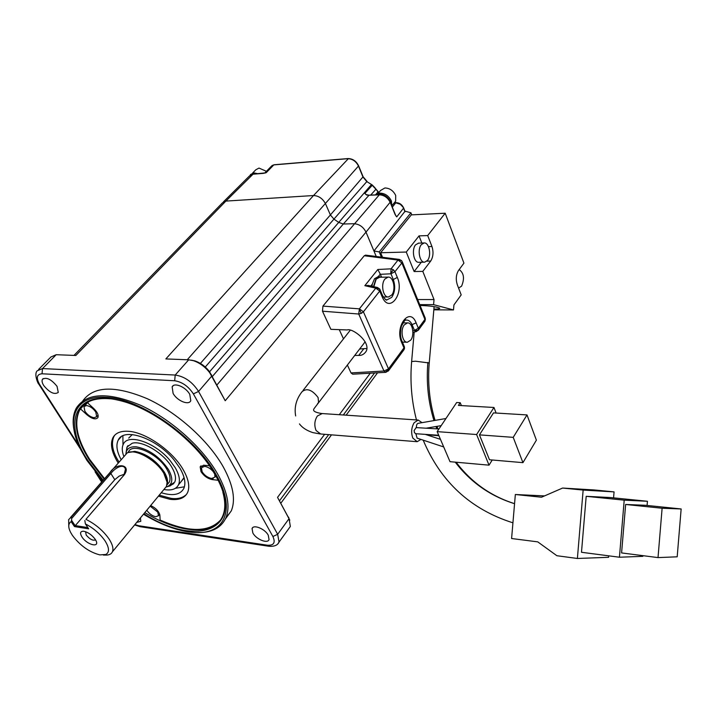 <?xml version="1.0" encoding="UTF-8"?>
<svg xmlns="http://www.w3.org/2000/svg" width="717" height="717" viewBox="0 0 717 717"><rect width="100%" height="100%" fill="white"/><g stroke="black" fill="none" stroke-linecap="round" stroke-linejoin="round"><path stroke-width="1.08" d="M403.68 350.12L388.623 370.608L385.845 372.32L383.98 371.021L388.506 368.879L388.3 371.056M404.505 348.292L404.038 349.627L404.128 346.168M368.43 285.483L364.836 285.689L375.78 288.144L379.732 291.057L363.402 311.805L361.314 313.374L358.724 314.019L359.396 308.848L363.402 311.805L388.506 368.879L403.958 347.888L401.637 342.457C394.386 326.459 409.801 306.123 416.129 322.883L418.37 328.296L418.441 330.035L416.111 331.675L414.444 330.358L412.813 330.662M424.616 321.637L425.091 317.819M381.605 277.21L380.377 274.315L390.899 273.804L394.959 271.698L401.861 262.915L398.007 260.065L399.521 259.455M354.655 355.471L358.706 355.408C361.673 355.641 364.173 354.261 366.19 351.249C371.065 341.937 352.334 327.759 347.162 329.945L330.869 329.327L322.489 311.196L322.937 306.105L359.396 308.848L375.78 288.144L377.769 287.571M397.326 277.425L393.283 279.522L390.756 273.276L391.07 268.83L393.364 269.735L394.959 271.698L397.326 277.425C404.666 293.809 389.179 314.127 382.179 296.811L382.403 295.126M57.037 386.329C51.221 379.203 46.363 376.873 42.464 379.311C41.667 380.808 42.088 382.869 43.719 385.513C49.545 392.602 54.393 394.906 58.265 392.432L57.037 386.329M225.371 519.009L231.268 510.907C235.839 499.767 233.195 485.122 223.328 467C208.566 440.704 177.502 412.642 147.335 398.742C115.079 385.253 93.577 385.952 82.822 400.857M74.156 430.729C72.283 421.659 73.044 414.05 76.432 407.892C86.748 392.665 108.168 391.805 140.693 405.32C171.112 419.248 202.669 447.587 217.681 474.071C227.656 492.203 230.39 506.811 225.873 517.907C221.239 527.864 211.811 532.758 197.605 532.588M268.266 535.232C265.003 528.859 253.406 524.127 252.061 528.572L252.859 533C256.166 539.336 267.692 544.042 269.045 539.56L268.266 535.232M189.781 394.413C185.981 387.081 174.24 382.08 172.152 386.848L173.102 393.4C177.009 400.812 188.894 405.723 190.785 400.66L189.781 394.413M102.639 480.641L86.9 460.377L81.03 450.151C65.175 419.866 74.577 394.861 106.188 397.29C140.595 398.446 195.822 437.253 216.193 474.762C237.013 510.558 223.973 535.68 192.756 532.39L188.051 531.844C174.07 529.603 159.21 523.733 143.472 514.223M364.46 342.708L365.195 341.875M249.086 176.337L252.895 173.729L255.261 173.953M257.95 173.738L253.746 172.86L250.394 174.625M403.59 207.796L400.31 204.264L395.757 202.812L392.271 207.222M143.893 513.713C198.08 548.666 247.096 529.254 215.055 474.636L211.39 468.649C191.753 437.746 150.041 407.023 118.484 400.247C74.882 389.582 62.415 422.797 87.859 460.484L103.078 480.139M110.4 398.804C94.931 397.478 84.561 401.332 79.291 410.384C73.152 423.075 76.468 439.557 89.222 459.839L104.037 479.037M373.512 286.621L375.977 278.671L379.293 276.699L381.39 277.21M378.182 276.717L374.525 278.689L372.293 284.138L370.806 286.011M420.96 439.413L417.177 441.699L412.813 438.06C410.922 432.674 411.37 427.547 414.148 422.707L418.172 420.045L422.035 422.654M376.425 194.854L379.194 194.047C384.276 194.262 388.085 196.897 390.622 201.961L391.276 204.73M391.814 206.075L391.401 201.02C388.874 195.956 385.065 193.321 379.992 193.115L376.058 194.872M84.489 404.307L79.739 409.9C73.645 422.627 76.943 439.118 89.652 459.364L104.458 478.562M459.176 269.583C463.935 273.069 464.733 278.59 461.578 286.164L458.853 287.929M418.988 262.288L418.952 262.288C413.727 263.049 411.415 249.704 415.546 244.847L418.603 243.144M421.318 244.658L424.088 242.964C429.142 242.167 431.733 255.494 427.529 260.414L424.706 262.162C419.687 262.978 417.061 249.561 421.318 244.658M370.671 195.105L375.914 189.261L372.213 185.309L364.828 193.473L366.629 194.881M378.988 192.344L378.002 191.905L374.373 187.029M80.394 408.815L86.99 414.829C92.081 418.961 95.711 419.884 97.879 417.608C98.785 415.161 97.387 412.105 93.685 408.457L88.612 403.814L87.716 402.183M404.263 324.909L407.471 322.91C412.526 322.283 414.865 335.018 410.689 340.172L407.417 342.224C402.389 342.86 400.023 330.035 404.263 324.909M373.826 286.683L376.165 279.11L379.66 277.237M384.948 279.003L388.076 277.12C393.472 276.359 396.16 289.847 391.697 295.037L388.506 296.972C383.147 297.752 380.431 284.165 384.948 279.003M394.52 202.544L395.65 201.181L395.685 195.418C393.301 190.632 389.716 188.15 384.912 187.962L380.593 190.453L377.949 193.554M114.863 435.058L113.824 436.662C111.001 443.635 112.632 451.916 118.717 461.506L118.977 461.918M158.412 496.146L170.054 499.319C178.909 500.376 184.744 498.127 187.567 492.57C190.05 486.78 188.589 479.153 183.202 469.689C172.707 451.145 146.08 432.396 128.746 431.32C120.877 430.747 115.607 432.853 112.945 437.648C109.988 443.975 111.628 452.257 117.866 462.483L118.126 462.895M209.454 465.772L204.022 465.243L200.16 466.83L201.011 471.661C203.933 476.025 207.688 478.669 212.277 479.592L218.04 480.256M95.791 412.087L96.687 416.685L94.106 417.742C90.584 417.115 87.51 414.946 84.884 411.244L83.961 406.584L86.497 405.535C90.055 406.154 93.147 408.34 95.791 412.087M214.724 474.062L214.948 477.119L211.632 478.481C207.769 477.701 204.596 475.47 202.131 471.777L201.414 467.717L204.677 466.373C207.921 466.928 210.834 468.757 213.415 471.858M150.149 506.148L157.749 512.072L158.529 515.729L155.732 516.724C152.291 515.935 149.387 513.883 147.021 510.567L146.797 510.199M416.21 427.601L414.13 430.46L414.444 432.647L415.788 433.731L438.714 435.264M122.885 435.802L122.974 444.979M161.253 492.713C172.77 496.227 180.29 494.811 183.812 488.465C186.026 483.33 184.744 476.581 179.958 468.219L174.043 459.92C156.611 438.221 123.683 426.947 118.197 440.157C115.831 445.105 116.79 451.558 121.074 459.516M181.123 481.609L184.054 477.531M123.826 456.362C121.926 451.423 121.756 447.372 123.324 444.208C127.931 433.059 155.58 442.532 170.252 460.753L175.226 467.699C179.286 474.771 180.379 480.48 178.497 484.826C176.176 489.245 171.309 490.804 163.906 489.505M167.787 486.547L174.706 482.2C176.355 478.427 175.405 473.471 171.856 467.332C163.933 453.287 142.289 440.193 132.206 443.249L126.99 447.076L126.129 452.337M128.038 445.571L127.205 446.825L126.309 451.665M169.723 485.983L173.881 483.536M125.923 453.771C126.434 448.708 129.894 446.395 136.329 446.825C149.011 449.29 159.694 456.837 168.405 469.447C173.362 478.535 172.851 484.325 166.846 486.816L166.129 487.022M166.953 484.871L167.321 481.394L167.061 484.584M167.491 484.298L169.346 482.048C170.763 478.813 169.938 474.555 166.873 469.276C158.188 453.691 132.251 442.138 128.433 451.925L127.823 452.624M70.436 517.557L127.196 452.911C134.904 448.143 156.27 460.009 163.861 473.39L167.097 482.29L166.443 486.431L164.552 488.725M85.906 519.341L123.996 475.057L125.439 469.223C123.826 463.003 114.989 467.869 110.866 473.498L71.673 518.481L71.261 517.109L109.809 472.906C115.894 462.214 131.543 464.15 124.417 474.627L85.906 519.341C95.513 524.127 103.23 530.679 109.065 538.996C112.542 544.4 113.662 548.666 112.435 551.785C111.314 554.187 108.867 555.281 105.085 555.066L103.436 555.083M84.848 520.506L85.368 523.876C93.56 528.16 100.12 533.824 105.04 540.869C109.351 547.77 109.611 552.305 105.829 554.474L99.833 554.886C89.392 552.198 80.268 545.727 72.462 535.482L70.535 532.247C67.99 527.049 68.196 523.518 71.144 521.662L74.478 526.583L114.783 479.682L110.866 473.498L109.809 472.906M95.164 539.238C91.74 534.757 87.841 532.086 83.477 531.234C80.196 531.279 79.712 533.224 82.025 537.06C87.107 545.037 100.255 548.191 95.8 540.295L95.164 539.238M85.583 531.718L86.228 535.106C89.858 539.327 92.968 540.914 95.549 539.847M124.695 474.098L119.255 476.07L114.783 479.682M71.673 518.481L71.566 520.336L75.097 525.57L87.841 527.578M71.566 520.336L71.144 521.662M74.478 526.583L88.684 528.841L85.368 523.876M68.76 526.108L68.671 519.583L71.261 517.109M658.018 557.593L677.189 556.813L681.15 508.962L662.114 508.245L658.018 557.593L621.585 552.924L625.636 504.472L662.114 508.245M625.636 504.472L645.425 505.288L681.15 508.962M642.907 555.657L642.844 556.338L619.434 557.226L581.487 552.278L586.192 496.316L610.292 497.535L647.433 501.273L647.084 505.458M647.433 501.273L624.202 500.161L619.434 557.226M624.202 500.161L586.192 496.316M614.066 491.889L583.145 490.069L577.391 558.471L556.876 555.72L537.732 541.864L511.597 538.521L515.344 494.506L541.523 497.222L562.594 488.053L594.088 489.944L614.066 491.889L613.564 497.867M562.594 488.053L583.145 490.069M608.715 555.827L608.59 557.306L577.391 558.471M544.544 495.913L515.344 494.506M527.004 414.928L536.388 440.166L522.944 462.653L489.487 459.758L479.44 434.869L493.502 412.884L527.004 414.928L513.211 437.352L522.944 462.653M132.269 434.565L128.719 438.069M479.44 434.869L513.211 437.352M175.342 488.322L184.43 486.789M460.224 402.721L458.423 405.419L493.959 407.48L476.608 434.529L437.164 431.634L456.675 402.515L460.224 402.721L461.398 405.589M496.128 413.046L493.959 407.48M492.238 459.991L489.03 465.163L450.007 461.676L437.164 431.634M476.608 434.529L489.03 465.163M159.228 495.16L170.87 498.315C177.556 499.283 182.772 497.974 186.519 494.38M85.018 405.446L84.221 404.72M220.2 520.39C208.351 532.552 188.32 532.426 160.115 520.031L159.891 515.317C159.022 511.382 155.947 508.12 150.669 505.512M433.893 309.126C438.141 309.117 440.059 308.785 439.655 308.14C436.519 306.697 429.985 305.8 420.054 305.46M418.387 423.326L418.101 423.335C416.864 423.765 416.317 425.19 416.469 427.619M415.878 433.74L417.106 438.132M266.428 171.318L258.989 168.074L255.772 169.812L252.599 173.075M366.853 195.069L364.828 193.473L366.602 194.997L368.699 195.257L379.311 194.809L216.982 384.912M453.502 309.941L453.933 304.94L461.192 294.893L457.258 284.622C455.653 279.307 456.057 274.611 458.477 270.533L463.926 263.139L445.194 213.218L427.699 235.561L431.957 246.514C433.677 252.052 433.256 256.901 430.693 261.06L422.797 271.385L434.027 299.545L433.588 304.653L453.502 309.941L433.839 309.834M433.588 304.653L419.714 304.626M144.816 512.592C179.035 533.582 214.428 536.352 222.736 515.989C225.425 509.653 225.47 501.757 222.87 492.31M421.847 243.036L419.033 235.884L406.27 252.043L414.13 271.528L421.3 262.234M414.13 271.528L422.797 271.385M434.027 299.545L417.644 299.554M427.699 235.561L419.033 235.884M372.069 286.298L372.293 284.138M380.377 274.315L377.823 269.484L364.836 285.689M425.441 319.701L424.921 319.406L418.37 328.296L414.444 330.358L412.194 324.944C410.599 321.368 408.502 319.773 405.885 320.132L405.526 320.221M212.411 376.452L343.326 224.009L338.648 222.369L333.943 219.106L205.268 367.032M406.27 252.043L380.637 252.751L411.307 214.876L445.194 213.218M382.528 257.286L380.637 252.751M395.184 214.464L396.716 216.901L395.04 214.401M200.393 363.42L330.394 214.957L333.943 219.106L366.799 181.598L372.464 185.129L371.316 184.726L209.274 372.141M368.995 195.248L343.326 224.009L354.046 223.722C359.325 224.098 363.304 226.904 366.002 232.12L225.21 400.74L209.525 371.675C205.51 366.504 200.688 362.927 195.051 360.938L191.511 360.176M404.899 211.112L410.949 212.806L411.755 214.858M410.949 212.806L379.221 251.909L381.408 257.143M376.246 256.489L373.933 250.995L379.221 251.909M390.147 202.23L366.002 232.12L373.933 250.995L404.988 211.318M404.962 211.811L403.528 208.19L396.716 216.901L396.071 215.871M396.053 216.086L394.915 214.105M288.96 528.375L290.34 526.475L289.059 518.651L277.542 497.374L289.811 520.201M350.156 330.349L303.085 390.406M366.862 348.471L359.629 348.991M365.688 255.144L364.263 255.745L398.007 260.065L391.07 268.83L377.823 269.484M322.489 311.196L358.724 314.019L383.98 371.021L351.016 372.921L352.719 374.202L385.737 372.329M265.075 172.967L264.627 173.111M265.084 172.949L266.24 172.672L265.039 173.003L266.24 172.672L273.813 164.901L271.402 166.21L264.743 173.039M367.05 181.428L363.107 176.767L330.394 214.957L325.59 203.915C322.749 198.555 318.724 195.768 313.517 195.535L165.851 358.93L188.705 359.809L175.199 375.045C184.61 376.452 192.389 381.919 198.564 391.455L277.667 534.29L289.059 518.651L288.584 517.181M225.21 400.74L209.687 372.679C205.223 366.925 199.846 362.936 193.563 360.723L188.705 359.809M343.524 338.935L339.266 329.65M351.016 372.921L347.351 364.989M322.937 306.105L364.263 255.745M136.687 522.433L140.792 521.295L140.433 517.898M263.345 173.371L265.039 173.003M78.987 445.822L39.677 384.59L38.673 383.936C38.315 384.518 33.609 373.916 37.284 370.761L42.518 368.574L56.195 354.709L50.934 356.967L38.61 369.425M56.195 354.709L75.841 355.471L225.882 201.092L222.431 202.857M253.047 174.186L225.882 201.092L313.517 195.535L348.363 158.672M400.31 204.264L396.035 202.651C399.477 202.786 402.013 204.542 403.635 207.912L405.051 211.497M385.495 372.311L388.39 369.031M401.637 342.457L402.049 341.292L404.361 346.723L404.513 348.256L404.047 348.13M424.921 319.406L401.861 262.915L402.282 261.875L425.306 318.33L424.975 321.144L418.298 330.259L414.704 330.788M365.482 255.118L399.306 259.42L401.583 260.621L402.282 261.875L401.583 260.621L398.168 259.895M361.314 313.374L359.253 309.054M382.179 296.811L379.732 291.057L379.741 289.023L375.977 287.974M393.364 269.735L390.756 273.276M127.904 452.597L134.76 451.343C146.456 453.646 156.333 460.61 164.39 472.243C167.437 477.459 168.289 481.681 166.944 484.907M167.097 482.29L167.321 481.394L164.139 472.646C156.046 460.968 146.116 453.969 134.366 451.647L128.2 452.49M277.542 497.374L324.64 434.305M339.275 414.713L370.268 373.207M295.655 415.941C294.122 407.139 296.273 399.028 302.126 391.625C306.876 387.843 312.2 389.806 318.088 397.541L318.581 402.443L317.523 403.761M416.568 441.654L320.696 433.991L316.089 430.514C314.064 425.405 314.494 420.565 317.371 416.003L322.184 413.557M385.701 299.616L386.911 299.876L391.724 297.376C395.022 292.178 395.542 286.226 393.283 279.522L392.1 279.675M212.277 479.592L213.209 478.427M416.46 419.929C411.558 400.928 409.945 381.462 411.63 361.52L415.519 361.216L429.232 362.99M427.879 362.435C426.185 382.484 428.219 401.861 433.973 420.583M435.972 426.534L436.832 428.856M455.223 462.142C470.693 482.335 490.473 496.191 514.564 503.701M86.99 414.829L87.474 414.309M372.49 185.147L378.2 191.681M431.957 246.514L428.488 246.621M426.866 261.149L430.693 261.06M378.791 192.577L377.993 191.905L375.448 194.899M367.893 285.366L377.411 287.49L379.741 289.023L382.627 295.664C385.029 299.33 386.445 300.737 386.884 299.885L385.477 299.482M380.297 274.1L378.209 276.717M411.002 325.07L416.129 322.883M405.697 320.167L405.804 320.149C405.804 318.715 404.334 320.759 401.412 326.271C399.996 332.329 400.211 337.34 402.049 341.292L401.816 340.745M379.616 194.8L379.311 194.809C384.195 195.087 387.843 197.641 390.254 202.481L395.022 214.356M394.207 202.911L395.748 202.821M371.531 184.529L366.799 181.598L362.981 177.036L358.509 166.129C356.053 161.289 352.468 158.815 347.763 158.699L274.396 164.847M358.59 165.752L363.062 176.66M271.976 165.591L274.082 164.758L348.032 158.556C352.719 158.645 356.259 161.083 358.634 165.86L187.271 359.746M363.636 348.964L358.706 355.408M211.443 374.677L211.829 376.022L198.564 391.455L193.375 393.875L272.899 536.513C275.651 542.688 273.831 545.592 267.441 545.225L138.766 525.74L134.921 524.566M277.918 543.746L279.038 542.079L277.667 534.29L272.899 536.513M290.34 526.475L279.038 542.079C277.712 545.252 274.342 546.641 268.92 546.273L267.441 545.225M268.624 546.229L140.317 526.726L138.766 525.74M101.886 481.51L97.709 475.012M263.058 173.397L252.751 174.213L249.507 175.916L223.39 201.907M39.677 384.59C35.922 377.841 36.71 374.238 42.034 373.781L42.518 368.574L175.199 375.045L174.679 380.754C182.181 381.946 188.41 386.32 193.375 393.875M42.034 373.781L174.679 380.754M43.19 378.576L42.464 379.311M231.268 510.907L225.873 517.907M252.814 527.569L252.061 528.572M173.218 385.692L172.152 386.848M418.172 420.045L321.575 413.512C311.142 411.818 313.777 409.299 314.154 408.502L365.159 341.794M379.293 276.699L377.841 276.717M79.739 409.9L79.291 410.384M418.325 243.153L424.088 242.964M402.873 322.856L407.471 322.91M379.311 277.237L388.076 277.12M440.453 439.342L425.244 434.368M441.179 425.647L426.122 428.201M391.921 205.662L395.65 201.181M113.824 436.662L112.954 437.639M98.095 415.152L96.687 416.685M215.826 476.025L214.948 477.119M159.712 514.286L158.529 515.729M435.058 420.395C429.492 401.87 427.556 382.672 429.25 362.82L434.117 306.625M121.218 436.752L118.206 440.157M183.66 478.517L178.497 484.826M166.846 486.816L170.323 485.812M169.346 482.048L166.936 484.961M166.443 486.431L112.435 551.785M512.933 522.827C470.63 509.402 440.713 481.851 423.2 440.157M514.573 503.657C490.813 496.137 471.329 482.326 456.111 462.223M437.944 428.927L437.012 426.355M438.938 428.981L416.003 427.592M411.648 361.35L414.193 332.025M203.458 465.208L202.086 466.892M87.743 402.524L84.561 405.939M200.957 465.853L200.16 466.83M438.912 435.721L426.337 434.726M445.965 418.504L418.101 423.335M443.706 446.942L417.061 438.123M383.299 296.99L388.506 296.972M402.398 342.108L407.417 342.224M366.073 194.576L368.843 195.176L379.454 194.728C384.321 194.988 387.942 197.534 390.317 202.346L395.587 215.181M418.952 262.288L424.706 262.162M320.033 433.937L312.836 432.611C306.643 430.541 302.189 427.646 299.473 423.917M377.563 372.795L346.123 415.17M331.523 434.861L280.939 503.056M394.35 202.75L396.035 202.651M416.111 331.675L412.893 332.267M279.612 500.609L328.691 434.627M343.309 414.982L374.561 372.965M134.644 524.907L140.003 526.681M38.951 384.366L80.465 449.012M95.092 471.786L101.563 481.869M265.398 172.869L252.886 174.141L250.251 175.136M195.051 360.938L193.563 360.723M209.525 371.675L209.687 372.679M222.387 202.92L73.985 355.399"/></g></svg>
